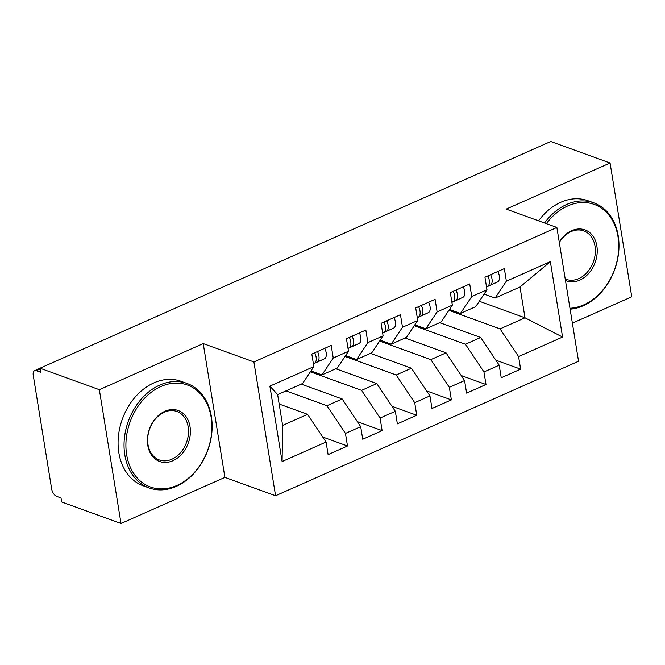 <?xml version="1.0" encoding="UTF-8"?>
<svg xmlns="http://www.w3.org/2000/svg" width="665" height="665" viewBox="0 0 665 665"><rect width="100%" height="100%" fill="white"/><g stroke="black" fill="none" stroke-linecap="round" stroke-linejoin="round"><path stroke-width="1" d="M121.022 523.496L224.903 477.387L203.232 343.589L99.351 389.698L121.022 523.496L61.679 502L61.022 497.952L56.683 496.381A6.667 3.491 -113.9 0 1 51.637 488.825L33.25 375.301A6.667 3.491 -113.9 0 1 34.613 370.679L40.016 368.277M572.374 323.148L631.75 296.79L610.079 163L550.736 141.504L40.008 368.211L99.351 389.698M275.576 495.741L578.55 361.253L556.879 227.463L253.905 361.943L275.576 495.741L224.903 477.387M269.882 386.141L313.855 366.623L302.567 383.522L277.637 394.586L269.882 386.141L282.101 461.552L326.074 442.034L328.111 454.602L347.496 445.991L345.459 433.422L360.696 426.664L362.733 439.233L382.126 430.629L380.089 418.052L395.326 411.294L397.362 423.863L416.747 415.259L414.711 402.691L429.947 395.924L431.984 408.493L451.377 399.889L449.34 387.321L464.577 380.555L466.614 393.123L485.999 384.52L483.962 371.951L499.199 365.185L501.235 377.753L520.629 369.15L495.849 360.172M479.307 301.262L525.009 317.812L520.013 286.997L550.354 261.644L506.381 281.162L504.344 268.594L484.951 277.205L486.988 289.774L471.751 296.532L469.714 283.963L450.321 292.575L452.358 305.144L437.129 311.902L435.093 299.333L415.7 307.945L417.736 320.513L402.5 327.271L400.463 314.703L381.078 323.315L383.107 335.883L367.878 342.641L365.841 330.073L346.448 338.685L348.485 351.253L333.248 358.011L331.212 345.443L311.827 354.054L313.855 366.623M550.354 261.644L562.565 337.055L518.592 356.581L520.629 369.15M439.706 322.65L480.687 337.488L465.45 344.254L414.262 325.709M499.199 365.185L480.687 337.488M483.962 371.951L465.45 344.254M520.013 286.997L495.084 298.07L484.103 294.088M506.381 281.162L495.084 298.07M405.085 338.019L446.057 352.857L430.82 359.624L379.64 341.079M464.577 380.555L446.057 352.857M449.34 387.321L430.82 359.624M486.988 289.774L475.691 306.673L460.463 313.439L449.474 309.458M471.751 296.532L460.463 313.439M370.455 353.389L411.435 368.227L396.199 374.994L345.01 356.448M429.947 395.924L411.435 368.227M414.711 402.691L396.199 374.994M452.358 305.144L441.07 322.043L425.833 328.809L414.852 324.828M437.129 311.902L425.833 328.809M335.833 368.759L376.806 383.597L361.577 390.363L310.389 371.818M395.326 411.294L376.806 383.597M380.089 418.052L361.577 390.363M417.736 320.513L406.44 337.413L391.211 344.179L380.222 340.197M402.5 327.271L391.211 344.179M301.212 384.129L342.184 398.967L326.947 405.733L285.975 390.887M360.696 426.664L342.184 398.967M345.459 433.422L326.947 405.733M383.107 335.883L371.818 352.783L356.581 359.549L345.601 355.567M367.878 342.641L356.581 359.549M40.141 369L36.326 370.696L40.665 372.259L40.008 368.211M36.326 370.696A6.667 3.491 -113.9 0 0 34.613 370.679M279.167 404.054L307.554 414.337L282.625 425.401L282.101 461.552M326.074 442.034L307.554 414.337M348.485 351.253L337.188 368.152L321.96 374.919L310.971 370.937M333.248 358.011L321.96 374.919M203.232 343.589L253.905 361.943M610.079 163L506.206 209.109L556.879 227.463M448.892 310.339L500.072 328.884L525.009 317.812L562.565 337.055M277.637 394.586L282.625 425.401M518.592 356.581L500.072 328.884M347.496 445.991L322.725 437.021M382.126 430.629L357.346 421.652M416.747 415.259L391.976 406.282M451.377 399.889L426.598 390.912M485.999 384.52L461.227 375.542M314.337 363.281L313.39 363.705L314.337 363.281A8.894 4.655 -113.9 0 0 316.124 357.13A8.894 4.655 -113.9 0 0 314.72 352.766M313.39 363.747L317.105 362.051A8.894 4.655 -113.9 0 0 318.901 355.9A8.894 4.655 -113.9 0 0 317.496 351.536M324.761 348.31A8.894 4.655 66.1 0 1 326.166 352.666A8.894 4.655 66.1 0 1 324.379 358.826L313.406 363.83M315.094 353.589A3.109 1.629 -113.9 0 0 314.819 352.965M348.967 347.911L348.011 348.335L348.967 347.911A8.894 4.655 -113.9 0 0 350.754 341.76A8.894 4.655 -113.9 0 0 349.349 337.396M348.019 348.377L351.735 346.681A8.894 4.655 -113.9 0 0 353.522 340.53A8.894 4.655 -113.9 0 0 352.118 336.166M359.391 332.941A8.894 4.655 66.1 0 1 360.796 337.296A8.894 4.655 66.1 0 1 359.009 343.456L348.036 348.46M349.724 338.219A3.109 1.629 -113.9 0 0 349.441 337.596M383.589 332.542L382.641 332.966L383.589 332.542A8.894 4.655 -113.9 0 0 385.376 326.39A8.894 4.655 -113.9 0 0 383.971 322.026M382.641 333.007L386.357 331.311A8.894 4.655 -113.9 0 0 388.144 325.16A8.894 4.655 -113.9 0 0 386.747 320.796M394.013 317.571A8.894 4.655 66.1 0 1 395.417 321.926A8.894 4.655 66.1 0 1 393.63 328.086L382.658 333.09M384.345 322.849A3.109 1.629 -113.9 0 0 384.071 322.226M417.263 317.604L418.219 317.172A8.894 4.655 -113.9 0 0 420.006 311.021A8.894 4.655 -113.9 0 0 418.601 306.656M417.271 317.637L420.987 315.942A8.894 4.655 -113.9 0 0 422.774 309.79A8.894 4.655 -113.9 0 0 421.369 305.426M428.642 302.201A8.894 4.655 66.1 0 1 430.047 306.557A8.894 4.655 66.1 0 1 428.26 312.716L417.288 317.72M418.975 307.479A3.109 1.629 -113.9 0 0 418.692 306.856M451.892 302.234L452.84 301.802A8.894 4.655 -113.9 0 0 454.627 295.651A8.894 4.655 -113.9 0 0 453.222 291.287M451.892 302.267L455.608 300.572A8.894 4.655 -113.9 0 0 457.395 294.42A8.894 4.655 -113.9 0 0 455.999 290.056M463.264 286.831A8.894 4.655 66.1 0 1 464.669 291.195A8.894 4.655 66.1 0 1 462.882 297.346L451.909 302.351M453.596 292.11A3.109 1.629 -113.9 0 0 453.322 291.486M160.888 386.531A54.239 41.297 109.9 0 0 126.658 454.752A54.239 41.297 109.9 0 0 176.915 485.458A54.239 41.297 109.9 0 0 211.146 417.246A54.239 41.297 109.9 0 0 160.888 386.531M176.3 486.381A55.569 42.311 -70.1 0 1 149.168 487.952A55.569 42.311 -70.1 0 1 124.397 438.227A55.569 42.311 -70.1 0 1 159.883 385.027A55.569 42.311 -70.1 0 1 187.015 383.456A55.569 42.311 -70.1 0 1 211.778 433.173A55.569 42.311 -70.1 0 1 176.3 486.381M164.895 411.269A27.115 20.648 -70.1 0 1 190.024 426.622A27.115 20.648 -70.1 0 1 172.908 460.729A27.115 20.648 -70.1 0 1 147.78 445.375A27.115 20.648 -70.1 0 1 164.895 411.269M171.894 459.216A25.785 19.634 109.9 0 0 188.361 434.528A25.785 19.634 109.9 0 0 176.865 411.46A25.785 19.634 109.9 0 0 164.28 412.184A25.785 19.634 109.9 0 0 147.813 436.872A25.785 19.634 109.9 0 0 159.309 459.947A25.785 19.634 109.9 0 0 171.894 459.216M149.168 487.952L143.199 485.791A55.569 42.311 -70.1 0 1 118.436 436.074A55.569 42.311 -70.1 0 1 153.914 382.865A55.569 42.311 -70.1 0 1 181.046 381.294L187.015 383.456M569.963 308.261A54.239 41.297 109.9 0 0 583.762 304.869A54.239 41.297 109.9 0 0 617.993 236.649A54.239 41.297 109.9 0 0 567.744 205.942A54.239 41.297 109.9 0 0 546.372 223.656M544.535 222.991A55.569 42.311 -70.1 0 1 566.73 204.429A55.569 42.311 -70.1 0 1 593.862 202.858A55.569 42.311 -70.1 0 1 618.633 252.584A55.569 42.311 -70.1 0 1 583.147 305.792A55.569 42.311 -70.1 0 1 570.113 309.192M559.265 242.218A27.115 20.648 -70.1 0 1 571.742 230.672A27.115 20.648 -70.1 0 1 596.871 246.025A27.115 20.648 -70.1 0 1 579.755 280.131A27.115 20.648 -70.1 0 1 565.466 280.472M565.217 278.976A25.785 19.634 109.9 0 0 566.156 279.35A25.785 19.634 109.9 0 0 578.75 278.627A25.785 19.634 109.9 0 0 595.208 253.939A25.785 19.634 109.9 0 0 583.72 230.863A25.785 19.634 109.9 0 0 571.127 231.595A25.785 19.634 109.9 0 0 559.315 242.492M538.575 220.83A55.569 42.311 -70.1 0 1 560.77 202.268A55.569 42.311 -70.1 0 1 587.902 200.697L593.862 202.858M487.462 286.432L486.514 286.856L487.462 286.432A8.894 4.655 -113.9 0 0 489.257 280.281A8.894 4.655 -113.9 0 0 487.852 275.917M486.522 286.898L490.238 285.202A8.894 4.655 -113.9 0 0 492.025 279.051A8.894 4.655 -113.9 0 0 490.62 274.687M497.894 271.461A8.894 4.655 66.1 0 1 499.299 275.825A8.894 4.655 66.1 0 1 497.503 281.977L486.531 286.981M488.226 276.74A3.109 1.629 -113.9 0 0 487.944 276.116M317.105 362.051L324.379 358.826M351.735 346.681L359.009 343.456M386.357 331.311L393.63 328.086M420.987 315.942L428.26 312.716M417.263 317.596L418.219 317.172M455.608 300.572L462.882 297.346M451.884 302.226L452.84 301.802M490.238 285.202L497.503 281.977"/></g></svg>
